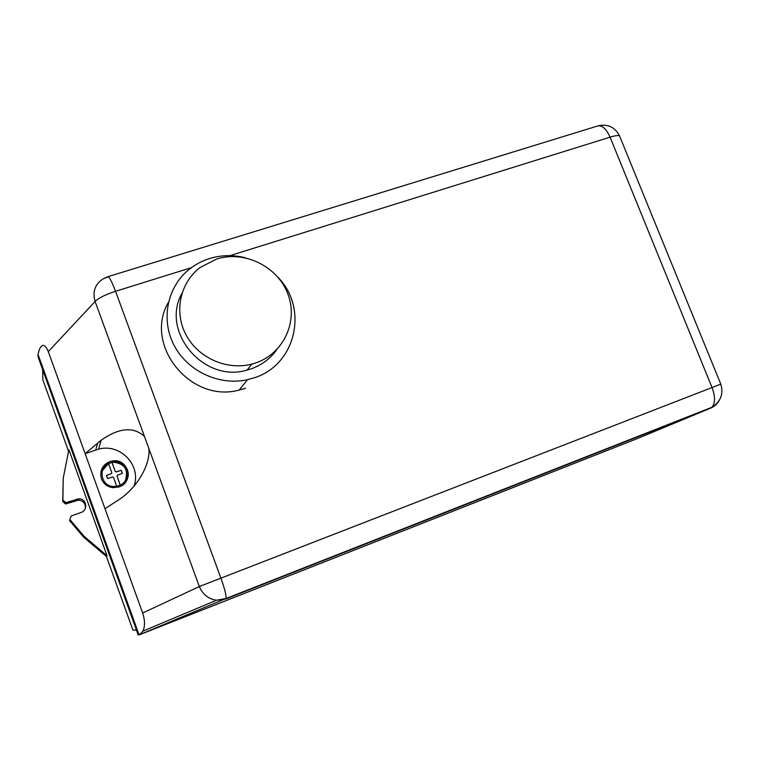<?xml version="1.0" encoding="UTF-8"?>
<svg xmlns="http://www.w3.org/2000/svg" width="760" height="760" viewBox="0 0 760 760"><rect width="100%" height="100%" fill="white"/><g stroke="black" fill="none" stroke-linecap="round" stroke-linejoin="round"><path stroke-width="1.14" d="M216.648 259.036C244.653 250.144 277.656 266.532 287.859 293.949C298.462 321.233 283.765 353.571 255.664 362.947L251.759 364.116C227.002 370.652 198.208 358.007 186.048 334.903C173.726 311.885 180.111 282.483 200.212 267.444L216.648 259.036M276.754 349.685C270.303 358.72 261.706 365.123 250.962 368.904L247.142 370.044C204.164 383.467 160.198 331.873 181.934 293.351M278.188 277.505C308.608 308.503 295.973 364.838 254.286 377.777L247.551 379.677C219.593 386.051 187.872 371.516 174.287 345.705C160.541 319.96 167.086 287.185 188.907 269.581C195.064 264.603 201.951 260.917 209.579 258.533C221.388 254.961 233.348 254.723 245.461 257.811M245.584 388.236L239.124 390.07C190.551 403.503 143.241 344.859 168.435 302.319M126.616 480.51C131.974 471.485 123.471 459.296 112.955 460.921L109.886 461.624C105.745 463.191 102.913 466.003 101.384 470.088M119.082 486.913L112.812 487.663C107.302 486.837 103.521 483.901 101.451 478.857C99.465 470.877 102.287 465.12 109.905 461.586L112.974 460.883C128.525 458.384 134.178 482.239 119.082 486.913M120.365 485.06C132.325 479.389 126.293 460.104 113.221 462.099L108.585 463.505C97.812 468.502 101.184 485.906 113.078 486.505L116.85 486.315L120.365 485.06M108.585 463.505L102.562 470.459M112.1 462.27L108.576 463.733M108.537 463.638L111.805 472.644L111.349 473.594L106.476 475.484L106.998 477.033L107.587 478.553L112.575 476.957L113.525 477.403L116.764 486.333M111.349 473.594L106.504 475.579M125.533 479.949C128.507 469.272 124.383 463.372 113.164 462.232L112.052 462.403L115.263 471.533L111.995 462.536M120.279 485.089L117.04 476.159L117.486 475.209L122.341 473.328L121.818 471.779L121.229 470.269L116.261 471.846L115.311 471.409M116.261 471.846L115.263 471.533M121.229 470.269L116.213 471.979M133.95 486.219C141.702 465.576 120.27 443.042 98.6 449.141L85.129 453.663L142.661 613.025C145.008 620.245 145.103 626.278 142.918 631.142L139.517 634.723L226.043 598.49C226.366 595.413 224.675 588.696 220.989 578.35L115.539 291.298L191.406 267.653M117.04 476.159L120.194 485.127M121.818 471.779L121.163 470.392M122.246 473.356L121.752 471.903M111.805 472.644L111.302 473.708M229.891 255.664L610.081 137.161L712.091 387.676C715.407 396.777 715.322 403.322 711.844 407.303L710.381 408.224C714.324 406.619 717.317 403.949 719.359 400.235M107.521 277.106L103.075 278.892M103.056 278.91C95 284.183 92.349 291.707 95.105 301.473C98.325 298.11 105.136 294.728 115.539 291.298C111.578 280.887 108.946 276.041 107.654 276.763L103.056 278.91M720.793 384.132L199.329 586.53C202.682 594.424 208.42 598.994 216.552 600.229L225.72 599.013L710.381 408.224L637.573 438.472L139.08 634.913L38 354.302L39.292 349.647C42.075 343.358 45.078 344.023 48.298 351.642L85.129 453.663L101.175 440.22C119.092 427.661 133.523 426.417 144.466 436.468L148.922 448.656C150.518 466.013 135.375 489.459 118.303 500.061L104.994 508.706M38 354.302L38.095 356.962L138.159 634.837L139.517 634.723M62.89 500.089L63.232 478.144L68.894 449.702L107.055 555.74L84.113 536.341L69.844 519.508L71.203 516.021L81.026 512.487C88.416 510.197 86.621 498.569 78.916 498.788L65.749 502.664L62.89 500.089L62.728 501.419L65.55 503.965L78.584 500.127C83.486 500.84 85.737 503.623 85.31 508.459M62.728 501.419L63.232 478.144M69.844 519.508L69.606 520.628L83.733 537.282L84.113 536.341M83.733 537.282L106.428 556.491L132.905 630.04L136.486 630.183M107.055 555.74L106.428 556.491M68.571 451.288L42.845 379.81L42.664 369.654M108.186 276.602L596.695 126.274C601.464 124.516 605.929 128.145 610.081 137.161C615.125 135.622 618.279 135.195 619.524 135.859L619.846 136.657M148.922 448.656L199.329 586.53L142.661 613.025M48.298 351.642L95.105 301.473L144.466 436.468M95.741 449.977L97.641 443.033M75.953 500.555L76.256 499.225M66.937 503.775L67.146 502.474M239.124 390.07L247.551 379.677M247.142 370.044L251.759 364.116M142.918 631.142L216.552 600.229L226.043 598.49L711.844 407.303C720.689 401.717 723.681 394.012 720.812 384.19L619.524 135.859C615.077 127.224 608.038 123.842 598.405 125.723M98.6 449.141L101.175 440.22M78.584 500.127L78.916 498.788M65.55 503.965L65.749 502.664"/></g></svg>
